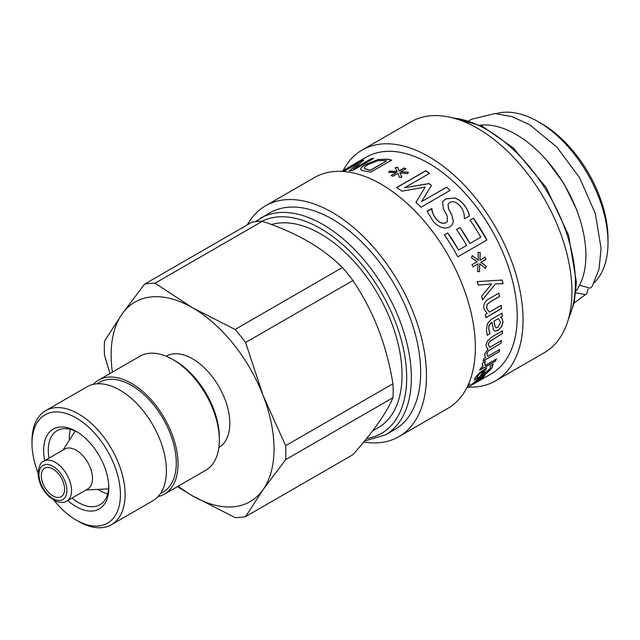 <?xml version="1.0" encoding="UTF-8"?>
<svg xmlns="http://www.w3.org/2000/svg" width="640" height="640" viewBox="0 0 640 640"><rect width="100%" height="100%" fill="white"/><g stroke="black" fill="none" stroke-linecap="round" stroke-linejoin="round"><path stroke-width="0.96" d="M271.52 224.536A115.192 66.504 60 0 1 320.584 233.888A115.192 66.504 60 0 1 395.84 335.392A115.192 66.504 60 0 1 378.176 427.704L372.552 430.952M219.344 440.136L219.344 437.448A62.536 36.104 -120 0 0 175.128 360.856L172.8 359.512A65.824 38.008 60 0 1 219.344 440.136A65.824 38.008 60 0 1 205.712 470.272L164.4 494.12A65.824 38.008 60 0 1 158.064 496.576M93.28 384.36A65.824 38.008 60 0 1 98.576 380.104L139.888 356.256A65.824 38.008 60 0 1 159.32 354.04A65.824 38.008 60 0 1 172.8 359.512M98.576 380.104A65.824 38.008 60 0 1 118.016 377.888A65.824 38.008 60 0 1 171.424 432.552A65.824 38.008 60 0 1 164.4 494.12M76.216 520.08L78.544 521.424A65.824 38.008 -120 0 0 92.024 526.904A65.824 38.008 -120 0 0 111.456 524.688A65.824 38.008 -120 0 0 118.48 463.12A65.824 38.008 -120 0 0 65.064 408.456A65.824 38.008 -120 0 0 45.632 410.672A65.824 38.008 -120 0 0 32 440.808L32 443.496A62.536 36.104 60 0 1 71.896 415.712A62.536 36.104 60 0 1 119.592 484.128A62.536 36.104 60 0 1 89.024 525.288A62.536 36.104 60 0 1 76.216 520.08A62.536 36.104 60 0 1 53.944 500.264M38.024 472.688A62.536 36.104 60 0 1 32 443.496M67.784 500.496A46.08 26.6 -120 0 0 85.656 510.48A46.08 26.6 -120 0 0 108.8 487.832A46.08 26.6 -120 0 0 76.216 431.4A46.08 26.6 -120 0 0 44.744 460.592M45.632 410.672L86.944 386.824A65.824 38.008 60 0 1 106.376 384.608A65.824 38.008 60 0 1 159.784 439.272A65.824 38.008 60 0 1 152.768 500.832L111.456 524.688M49 458.136A42.784 24.704 60 0 1 57.152 430.624A42.784 24.704 60 0 1 69.784 429.184A42.784 24.704 60 0 1 77.4 432.112M108.776 486.456A42.784 24.704 60 0 1 99.936 504.736A42.784 24.704 60 0 1 87.304 506.176A42.784 24.704 60 0 1 72.04 498.04M107.688 493.88A42.784 24.704 60 0 1 97.8 489.392M69.368 440.152A42.784 24.704 60 0 1 70.424 429.336M97.104 383.808L99.816 382.24A63.36 36.576 60 0 1 118.52 380.104A63.36 36.576 60 0 1 169.928 432.72A63.36 36.576 60 0 1 163.168 491.976L160.464 493.544M155.04 283.224L192.584 307.784L235.12 329.464A128.36 74.112 60 0 1 245.6 342.504L263.12 395.536L285.64 445.696A128.36 74.112 60 0 1 285.64 459.672L263.12 489.592L245.6 516.64L352.928 454.672C363.232 443 371.704 432.472 378.32 423.088C384.856 413.752 389.736 405.296 392.968 397.704A128.36 74.112 -120 0 0 392.968 383.728C389.736 364.24 384.856 346.008 378.32 329.032C371.704 312.104 363.232 295.936 352.928 280.536A128.36 74.112 -120 0 0 342.448 267.496C332.448 257.64 320.896 248.896 307.784 241.272C294.584 233.704 279.44 227.032 262.368 221.264A128.36 74.112 -120 0 0 251.888 222.2L144.552 284.168A128.36 74.112 60 0 1 155.04 283.224L262.368 221.264M109.976 373.528L104.512 355.104A128.36 74.112 60 0 1 104.512 341.128L122.04 314.088L144.552 284.168M245.6 516.64A128.36 74.112 60 0 1 235.12 517.576L192.584 495.896L177.352 486.64M178.224 486.136A115.192 66.504 -120 0 0 192.584 495.896A115.192 66.504 -120 0 0 263.12 489.592A115.192 66.504 -120 0 0 263.12 395.536A115.192 66.504 -120 0 0 192.584 307.784A115.192 66.504 -120 0 0 122.04 314.088A115.192 66.504 -120 0 0 112.4 372.12M342.448 267.496L235.12 329.464M392.968 383.728L285.64 445.696M285.64 459.672L392.968 397.704M245.6 342.504L352.928 280.536M43.752 461.16L64.696 449.072A23.04 13.304 60 0 1 76.216 450.208A23.04 13.304 60 0 1 91.272 470.512A23.04 13.304 60 0 1 87.736 488.976L66.792 501.064A23.04 13.304 -120 0 0 70.32 482.608A23.04 13.304 -120 0 0 55.272 462.304A23.04 13.304 -120 0 0 43.752 461.16C40.984 461.672 39.072 465.64 38.016 473.056C38.416 481.976 42.144 489.904 49.208 496.824L56.344 501.4C60.936 502.848 64.424 502.736 66.792 501.064M52.944 469.024A16.456 9.504 60 0 1 63.696 483.52A16.456 9.504 60 0 1 61.176 496.712A16.456 9.504 60 0 1 44.72 487.208A16.456 9.504 60 0 1 44.72 468.208A16.456 9.504 60 0 1 52.944 469.024M166.216 356.256L166.248 356.232A52.664 30.4 60 0 1 192.584 358.84A52.664 30.4 60 0 1 226.984 405.248A52.664 30.4 60 0 1 218.912 447.448L218.88 447.464M588.112 288.912L586.792 293.568L585.512 294.608L575.816 292.808M579.568 285.256L590.312 288.168L592.192 286.328M608 242.616L608 238.592A93.8 54.16 -120 0 0 541.672 123.704L538.184 121.688A98.736 57.008 60 0 1 608 242.616A98.736 57.008 60 0 1 594.128 282.84M496.416 113.592A98.736 57.008 60 0 1 538.184 121.688M575.984 291.064A98.736 57.008 -120 0 0 585.888 255.384A98.736 57.008 -120 0 0 550.504 164.824A98.736 57.008 -120 0 0 480.224 125.2M377.816 160.672L368.464 164.384C365.24 166.224 363.936 167.592 364.568 168.472L368.464 169.84A125.064 72.208 60 0 1 370.472 170.208L386.6 160.896A125.064 72.208 -120 0 0 384.592 160.528L377.816 160.672M364.616 168.624L368.504 169.992A124.904 72.112 60 0 1 370.512 170.352L370.472 170.208M370.512 170.352L386.6 160.896M360.936 169.664C360.24 168.536 361.912 166.816 365.944 164.488L378.568 159.504L387.12 159.304L391.696 160.232M378.568 159.504L387.08 159.152A125.064 72.208 60 0 1 391.664 160.08L370.72 172.176A125.064 72.208 -120 0 0 366.184 171.256C362.768 170.72 361 170.136 360.888 169.512L360.792 169.304M360.888 169.512C360.192 168.392 361.856 166.664 365.896 164.336L378.52 159.352M396.616 187.688L425.704 170.896L429.56 173.456M415.944 202.568L425.112 187.072L401.976 191.176A125.064 72.208 -120 0 0 396.624 187.56L425.712 170.76A125.064 72.208 60 0 1 429.568 173.328L404.504 187.792L429.064 183.52A125.064 72.208 60 0 1 431.376 185.384L421.616 201.6L446.672 187.128A125.064 72.208 60 0 1 450.104 190.4L421.008 207.2A125.064 72.208 -120 0 0 416.608 203.024A125.064 72.208 -120 0 0 415.976 202.456L425.112 187.072M421.616 201.6L446.64 187.24L450.064 190.504M404.504 187.792L429.048 183.64L431.352 185.504M469.96 220.192L473.4 218.2L486.816 240.056L457.72 256.848M456.488 229.528L459.936 227.536L469.936 243.496L480.824 237.216A125.064 72.208 -120 0 0 470.024 220.12L473.464 218.136A125.064 72.208 60 0 1 486.904 240.016L457.808 256.808A125.064 72.208 -120 0 0 444.376 234.928L447.816 232.944A125.064 72.208 60 0 1 458.616 250.04L466.584 245.44A125.064 72.208 -120 0 0 456.56 229.456L460 227.472A125.064 72.208 60 0 1 470.024 243.448M444.304 235L447.752 233.016L458.616 250.04M500.992 305.296L501.44 308.56L485.728 317.64M498.704 293.12L499.432 296.472L490.464 301.648L487.088 304.32L486.512 308.096L489.368 312.12L501.112 305.336A125.064 72.208 60 0 1 501.56 308.608L485.84 317.68A125.064 72.208 -120 0 0 485.392 314.408L487.144 313.4L483.952 308.704C483.2 304.656 484.752 301.432 488.608 299.032L498.808 293.144A125.064 72.208 60 0 1 499.544 296.504L490.576 301.68L487.2 304.352L486.624 308.128L489.368 312.12M502.352 330.744L502.152 333.68L489.568 341.408L488.232 344.44L489.68 347.208M485.048 357.128L485.664 357.552L484.488 354.568L487.976 348.784L486.96 348.2M499.536 349.384L498.816 351.904L483.096 360.984M501.384 340.4L500.928 343.144L488.296 350.84L486.744 353.704L487.792 356.16M488.296 350.84L486.856 353.8L487.496 355.952M489.568 341.408L488.352 344.52L489.408 347.024M502.152 333.68L489.688 341.488M487.976 348.784L487.024 348.248L485.92 345.24L487.56 340.848L492.112 336.8L502.464 330.824A125.064 72.208 60 0 1 502.272 333.76M498.816 351.904L483.208 361.08A125.064 72.208 -120 0 0 483.928 358.552L485.664 357.552L485.104 357.184M487.904 356.264L499.648 349.48A125.064 72.208 60 0 1 498.928 352.008M500.928 343.144L488.416 350.928M489.792 347.296L501.496 340.488A125.064 72.208 60 0 1 501.04 343.232M479.984 373.504L483.552 370.992L479.984 373.504L477.352 376.416L477.008 377.92L479.472 376.984A125.064 72.208 -120 0 0 483.552 370.992M479.88 373.384L477.256 376.296L476.912 377.792M493.088 364.088L491.984 367.432C489.288 371.128 485.208 374.504 479.752 377.552L474.368 379.672M490.456 366.768L490.136 365.88M486.592 367.68L481.496 375.816L489.76 368.912L490.56 366.888L490.24 366A125.064 72.208 -120 0 0 490.312 365.872L493.192 364.208L492.08 367.56C489.384 371.256 485.304 374.632 479.848 377.68L474.416 379.744L475.256 377.56L479.12 373.12L486.696 367.8A125.064 72.208 60 0 1 481.496 375.816M484.88 375.24L482.448 378.12L478.016 381.192M466.688 387.992L480.064 379.704L481.968 377.608L471.992 384.248M469.264 384.464L467.904 385.512M473.528 383.36L471.176 384.912A125.064 72.208 -120 0 0 475.824 380.656L484.976 375.376L482.536 378.256L469.92 386.12M476.56 380.736L476.648 380.872A125.064 72.208 60 0 1 473.616 383.496M482.064 377.744L476.648 380.872M469.992 384.048L467.752 385.832M468.064 385.16L470.16 383.952A125.064 72.208 60 0 1 470.024 384.096M496.288 358.88L495.384 361.232L479.664 370.304A125.064 72.208 -120 0 0 480.68 368.064L483.024 366.712L482.496 366.272M495.28 361.112L479.56 370.192M485.28 361.376L484.712 362.744L485.136 365.312M485.328 361.424L484.824 362.856L485.24 365.424L484.856 365.128M482.552 366.328L483.024 366.712L482.264 363.976L482.688 362.944L485.432 361.36A125.064 72.208 60 0 1 485.392 361.48M485.24 365.424L496.392 358.992A125.064 72.208 60 0 1 495.384 361.232M494.08 321.096L498.44 318.576L494.08 321.096L494.992 326.312L496.04 327.784L497.88 327.488L500.552 322.432L498.44 318.576M493.96 321.04L494.872 326.248L495.984 327.744M501.936 313.096L502.192 316.288L500.536 317.248L502.008 318.76L502.912 322.072L501.536 326.784L497.912 330.448L494.424 331.048M501.536 326.784L498.032 330.52L494.488 331.088L493.464 329.88L491.976 322.312L491.352 322.544L489.056 325.192L488.68 328.752L489.808 333.688L487.112 335.248M500.536 317.248L502.128 318.816L503.032 322.136L501.656 326.848M502.192 316.288L500.648 317.304M489.808 333.688L487.224 335.32L486.456 330.144L487.312 323.832L491.312 319.352L502.056 313.152A125.064 72.208 60 0 1 502.312 316.344M491.976 322.312L489.168 325.256L488.8 328.816L489.928 333.584M501.976 280.056L502.984 283.688L495.432 283.856L482.528 299.816A125.064 72.208 -120 0 0 481.6 296.168L491.68 283.928L478.184 285.128M495.432 283.856L482.416 299.792M491.68 283.928L478.296 285.128A125.064 72.208 -120 0 0 477.072 281.584L502.088 280.064A125.064 72.208 60 0 1 503.096 283.704L495.536 283.872M472.256 255.696L478.24 260.304L478.128 252.328L480.248 252.592L479.952 260.2L485.016 257.104A125.064 72.208 60 0 1 486.024 259.36L480.848 262.216L486.4 266.296L485.336 268.392L479.752 263.688L479.512 271.752L477.488 271.44L478.072 263.792L473.008 266.88A125.064 72.208 -120 0 0 472 264.624L477.192 261.816L471.368 257.712L472.344 255.664L478.24 260.304M478.072 263.792L472.912 266.896M479.752 263.688L479.408 271.76M484.92 257.128L485.928 259.384L480.752 262.232L486.296 266.312L485.232 268.4M478.04 252.36L480.16 252.624L479.952 260.2M442.52 201.984L445.448 199.016L454.056 198.024C457.344 198.664 460.496 200.744 463.512 204.264C466.864 208.576 468.816 212.496 469.376 216.016M427.072 211.328L431.952 208.936C431.944 212.008 433.328 215.36 436.112 218.984C439.576 222.928 442.84 224.208 445.888 222.8L447.344 221.568M448.016 204.28L448.536 208.84L451.832 215.152L453.352 221.912L451.768 225.384M454.104 197.928C457.392 198.568 460.544 200.656 463.568 204.176C466.928 208.496 468.88 212.416 469.44 215.944L464.584 218.744A125.064 72.208 -120 0 0 464.352 218.424C464.52 213.872 463.224 209.864 460.464 206.408C456.496 202.016 452.944 200.72 449.808 202.528L448.04 204.232L448.584 208.752L451.888 215.072L453.416 221.832L451.8 225.352L449.72 226.984C444.312 229.392 438.752 227.432 433.048 221.104L427.112 211.224L431.736 208.56A125.064 72.208 60 0 1 431.992 208.832C431.992 211.912 433.376 215.264 436.16 218.896C439.64 222.848 442.896 224.128 445.944 222.72L447.368 221.528L447.208 215.992L443.448 208.88L442.544 201.936L445.488 198.912L454.056 198.024M388.776 172.488L389.416 171.24L397.224 171.664L395.184 167.752L397.632 167.224L399.144 170.968L404.168 167.96A125.064 72.208 60 0 1 405.928 168.792L400.72 171.712L408.344 172.28L407.736 173.688L399.848 172.768L401.912 177.048L399.432 177.424L397.936 173.296L392.912 176.312A125.064 72.208 -120 0 0 391.152 175.472L396.392 172.568L388.76 172.344L389.4 171.096L397.208 171.52M391.16 175.616L396.392 172.568M399.848 172.768L401.912 177.184M400.72 171.712L408.352 172.416M395.2 167.896L397.656 167.368L399.152 171.104L404.184 168.096L405.936 168.928M343.24 171.48L361.336 161.032L363.8 160.248M349.384 170.984L358.952 162.744L343.752 171.52M361.336 161.032L361.264 160.888A125.064 72.208 60 0 1 363.736 160.104L353.432 169.176L371.496 158.752L373.744 158.56M342.952 171.456L361.264 160.888M371.496 158.752L371.432 158.6A125.064 72.208 60 0 1 373.688 158.408L352.736 170.496A125.064 72.208 -120 0 0 349.328 170.84L358.952 162.744M353.376 169.032L371.432 158.6M473.392 384.128L491.336 373.776A125.064 72.208 -120 0 0 453.536 181.704A125.064 72.208 -120 0 0 366.264 157.152L341.608 171.384M364.608 440.96L385.44 434.912L394.752 429.536A125.064 72.208 -120 0 0 356.96 237.464A125.064 72.208 -120 0 0 269.688 212.912L255.384 221.64M468.264 387.08A133.296 76.96 -120 0 0 495.448 380.896L544.32 352.68A133.296 76.96 -120 0 0 504.04 147.976A133.296 76.96 -120 0 0 411.024 121.808L362.152 150.024A133.296 76.96 -120 0 0 343.216 170.456M495.448 380.896A133.296 76.96 -120 0 0 455.168 176.192A133.296 76.96 -120 0 0 362.152 150.024M363.76 441.992A133.296 76.96 -120 0 0 398.864 436.664L447.736 408.448A133.296 76.96 -120 0 0 407.456 203.736A133.296 76.96 -120 0 0 314.44 177.568L265.568 205.784A133.296 76.96 -120 0 0 247.4 224.784M398.864 436.664A133.296 76.96 -120 0 0 358.584 231.952A133.296 76.96 -120 0 0 265.568 205.784M261.976 221.256A121.776 70.312 60 0 1 344.672 246.384A121.776 70.312 60 0 1 405.848 363.296A121.776 70.312 60 0 1 366.576 438.552M38.984 474.4A19.744 11.4 60 0 1 59.928 472.528A19.744 11.4 60 0 1 59.928 500.456A19.744 11.4 60 0 1 38.984 474.4M453.08 117.984A125.064 72.208 60 0 1 511.72 148.112A125.064 72.208 60 0 1 568.664 318.176M385.44 434.912A125.064 72.208 -120 0 0 347.648 242.84A125.064 72.208 -120 0 0 260.376 218.288M86.056 489.944L108.616 488.888M63.016 450.04L75.216 431.032M578.696 215.584L576.536 209.424L563.904 183.52L546.912 160.552M592.232 286.272L599.048 269.032L601.088 248.464L595.264 213.416L579.696 177.896L556.904 147.112L529.776 124.824L512.176 116.664L494.936 113.528L471.272 119.328L468.976 120.784M574.184 303.008L586.76 293.616M568.088 320.184L574.24 302.76L576.384 282.168L568.576 235.208L546.2 187.592L513.288 147.888L481.904 126L451.056 117.472"/></g></svg>
